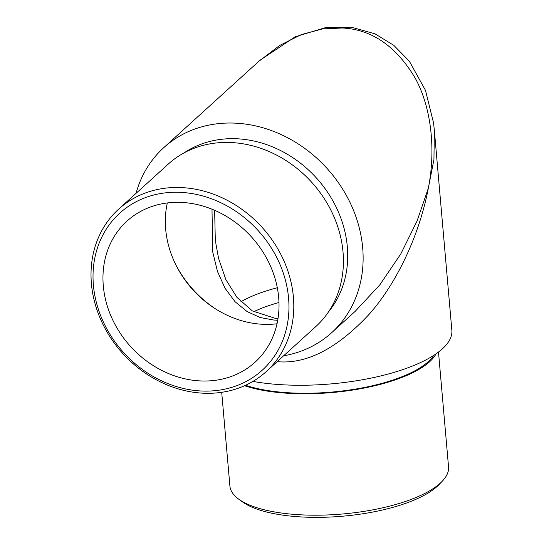 <?xml version="1.0" encoding="UTF-8"?>
<svg xmlns="http://www.w3.org/2000/svg" width="544" height="544" viewBox="0 0 544 544"><rect width="100%" height="100%" fill="white"/><g stroke="black" fill="none" stroke-linecap="round" stroke-linejoin="round"><path stroke-width="0.82" d="M199.675 390.905A106.032 90.794 47.8 0 1 93.405 285.212A106.032 90.794 47.8 0 1 182.308 192.46A106.032 90.794 47.8 0 1 288.578 298.153A106.032 90.794 47.8 0 1 199.675 390.905M183.423 187.7A109.738 93.962 -132.2 0 0 118.633 209.154A109.738 93.962 -132.2 0 0 101.184 320.6A109.738 93.962 -132.2 0 0 201.396 393.088A109.738 93.962 -132.2 0 0 266.186 371.634A109.738 93.962 -132.2 0 0 283.635 260.188A109.738 93.962 -132.2 0 0 183.423 187.7M167.328 202.953A95.282 81.586 -132.2 0 0 176.997 267.09A95.282 81.586 -132.2 0 0 214.125 307.972A95.282 81.586 -132.2 0 0 261.168 324.197A95.282 81.586 -132.2 0 0 277.032 323.762M198.791 380.841A95.282 81.586 -132.2 0 0 255.048 362.216A95.282 81.586 -132.2 0 0 270.198 265.458A95.282 81.586 -132.2 0 0 183.192 202.518A95.282 81.586 -132.2 0 0 126.936 221.15A95.282 81.586 -132.2 0 0 111.785 317.907A95.282 81.586 -132.2 0 0 198.791 380.841M277.746 320.205L273.972 320.062L260.195 317.533L247.01 311.501L235.083 301.736L225.06 288.279L217.491 271.51L212.758 252.124L211.997 209.202M283.614 355.803A124.936 106.984 -132.2 0 0 331.69 332.676A124.936 106.984 -132.2 0 0 351.56 205.795A124.936 106.984 -132.2 0 0 237.47 123.27A124.936 106.984 -132.2 0 0 163.703 147.696A124.936 106.984 -132.2 0 0 136.061 193.331M252.919 381.405A124.936 42.847 -5 0 0 279.616 384.594A124.936 42.847 -5 0 0 451.853 330.317L434.343 130.172L433.935 159.623L428.325 188.204C435.506 152.449 432.378 109.426 415.181 78.084C396.093 46.118 371.824 29.424 342.38 28.002L322.565 28.9L301.356 34.571L279.684 45.438L258.706 61.424M328.522 311.868A108.256 92.698 -132.2 0 0 334.764 204.34A108.256 92.698 -132.2 0 0 238.836 138.883A108.256 92.698 -132.2 0 0 184.117 152.85M266.186 371.634L315.806 326.577A109.738 93.962 -132.2 0 0 333.254 215.132A109.738 93.962 -132.2 0 0 233.043 142.644A109.738 93.962 -132.2 0 0 168.252 164.098L118.633 209.154M442.197 481.29L439.022 484.602A106.032 36.36 175 0 1 298.982 516.8A106.032 36.36 175 0 1 242.352 501.806L238.646 499.1A109.738 37.631 -5 0 0 297.262 514.617A109.738 37.631 -5 0 0 442.197 481.29A109.738 37.631 -5 0 0 448.548 466.949L438.498 352.05M278.984 302.518A95.282 32.674 -5 0 0 253.742 311.719M277.311 287.756A102.694 35.217 -5 0 0 240.87 301.75M214.642 210.31L215.24 237.606L215.914 243.848L218.559 258.352L225.821 279.534L236.953 297.405L252.409 310.937L276.046 318.594L277.991 318.73M331.69 332.676L355.246 311.29L379.841 284.832L400.833 253.864L417.119 220.871L428.325 188.204C420.322 230.697 399.242 280.153 369.383 314.038C337.43 348.378 306.836 364.262 277.61 361.699M245.555 385.268A108.256 37.128 -5 0 0 287.205 392.68A108.256 37.128 -5 0 0 433.711 355.382M244.542 385.723A109.738 37.631 -5 0 0 286.64 393.19A109.738 37.631 -5 0 0 436.07 353.804M221.7 392.306L229.908 486.078A109.738 37.631 -5 0 0 238.646 499.1M176.501 266.125A102.694 87.931 -132.2 0 0 215.043 308.564M163.703 147.696L258.706 61.418M260.052 60.214L295.188 36.788L326.332 27.377L351.478 27.2L375.074 33.871L393.795 45.329L409.34 61.2L425.483 90.365L433.548 122.903L434.343 130.172"/></g></svg>
